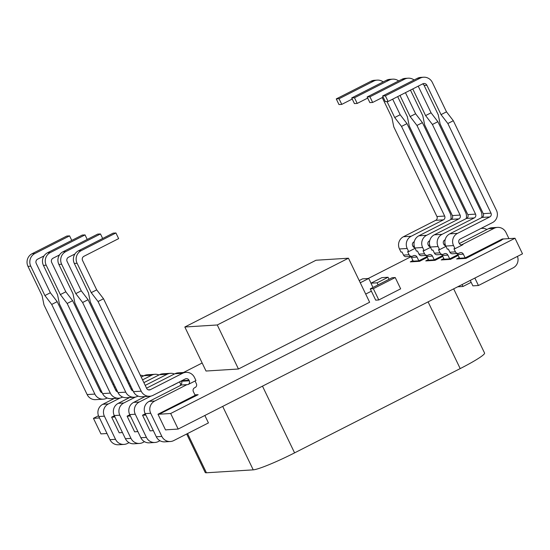 <?xml version="1.0" encoding="UTF-8"?>
<svg xmlns="http://www.w3.org/2000/svg" width="550" height="550" viewBox="0 0 550 550"><rect width="100%" height="100%" fill="white"/><g stroke="black" fill="none" stroke-linecap="round" stroke-linejoin="round"><path stroke-width="0.82" d="M378.792 299.963L400.654 288.832L395.216 277.537L392.129 277.729L370.267 288.86L375.705 300.156L378.792 299.963L373.354 288.668L395.216 277.537M427.343 257.359L419.602 261.298L410.334 261.882L412.933 260.487M99.509 417.952L93.445 418.33L98.498 415.759M183.473 372.508L202.159 363M368.204 278.493L410.987 256.719M114.572 416.192L112.757 417.12L114.95 416.982M130.02 415.229L128.198 416.151L130.398 416.013M145.461 414.26L143.646 415.188L145.846 415.051M194.92 394.845L198.124 394.701L159.088 414.219L170.672 413.497L178.166 429.062L166.739 429.777M500.823 240.302L503.422 238.975L515.006 238.253L170.672 413.497M503.422 238.975L465.939 258.404L456.672 258.981L459.271 257.586M458.232 255.427L450.491 259.366L441.224 259.944L443.822 258.555M442.784 256.396L435.05 260.336L425.783 260.913L428.381 259.518M238.459 369.002L369.634 302.239L348.446 258.211L316.009 260.239L184.834 327.002L206.023 371.03L238.459 369.002L217.271 324.974L348.446 258.211M365.702 294.071L371.388 291.184M44.028 255.915L37.599 259.181A3.149 3.053 86.4 0 0 36.224 263.395L50.359 292.765L57.179 301.647L100.327 391.297A2.833 2.75 86.4 0 0 102.204 392.81M50.359 292.765L44.894 295.549L30.759 266.179A9.446 9.158 86.4 0 1 34.884 253.536L69.589 235.874L66.811 236.046L32.106 253.708A9.446 9.158 -93.6 0 0 27.981 266.351L42.116 295.721L43.993 304.913L87.141 394.563A9.13 8.848 -93.6 0 0 95.631 399.644L103.359 399.156A9.13 8.848 -93.6 0 1 94.861 394.082L51.714 304.432L57.179 301.647M69.589 235.874L71.775 240.412M382.236 97.577L391.916 117.7L393.793 126.892L436.941 216.535A2.833 2.75 86.4 0 1 435.703 220.33L403.453 236.741A9.13 8.848 -93.6 0 0 399.472 248.964L400.964 252.072L402.05 252.003L403.542 255.111A2.833 2.75 86.4 0 0 406.182 256.685L411.737 256.341A2.833 2.75 -93.6 0 1 409.104 254.76L407.605 251.653L408.691 251.591L407.192 248.483A9.13 8.848 -93.6 0 1 411.18 236.259L443.424 219.849A2.833 2.75 86.4 0 0 444.661 216.054L401.521 126.404L394.701 117.521L387.014 101.558M392.666 99.165L400.166 114.744L406.986 123.626L450.127 213.269A9.13 8.848 -93.6 0 1 450.794 219.546M339.048 98.739L373.752 81.07A9.446 9.158 -93.6 0 1 377.238 80.121L374.461 80.293A9.446 9.158 86.4 0 0 370.975 81.249L336.263 98.911L338.986 104.562L341.763 104.383L339.048 98.739L336.263 98.911M377.238 80.121A9.446 9.158 -93.6 0 1 383.199 81.916M352.241 99.048L341.763 104.383M401.521 126.404L406.986 123.626M408.691 251.591L415.078 248.339M414.253 241.725L413.896 241.904A2.833 2.75 86.4 0 0 412.658 245.699L412.933 246.262A2.833 2.75 86.4 0 0 414.817 247.782M59.476 254.946L53.047 258.218A3.149 3.053 86.4 0 0 51.672 262.433L65.808 291.803L72.627 300.685L115.775 390.328A2.833 2.75 86.4 0 0 117.652 391.848M65.808 291.803L60.342 294.587L46.207 265.217A9.446 9.158 86.4 0 1 50.325 252.567L85.037 234.905L82.252 235.077L47.547 252.746A9.446 9.158 -93.6 0 0 43.429 265.389L57.564 294.759L59.441 303.951L102.582 393.594A9.13 8.848 -93.6 0 0 111.079 398.674L118.8 398.193A9.13 8.848 -93.6 0 1 110.309 393.112L67.162 303.469L72.627 300.685M85.037 234.905L87.223 239.449M397.678 96.614L407.364 116.731L409.241 125.922L452.382 215.572A2.833 2.75 86.4 0 1 451.151 219.361L418.901 235.778A9.13 8.848 -93.6 0 0 414.92 247.995L416.412 251.103L417.491 251.034L418.99 254.141A2.833 2.75 86.4 0 0 421.623 255.722L427.185 255.372A2.833 2.75 -93.6 0 1 424.545 253.798L423.053 250.69L424.132 250.621L422.641 247.514A9.13 8.848 -93.6 0 1 426.621 235.29L458.872 218.879A2.833 2.75 86.4 0 0 460.109 215.084L416.962 125.441L410.142 116.559L399.981 95.439M405.446 92.661L415.607 113.774L422.428 122.657L465.575 212.307A9.13 8.848 -93.6 0 1 466.235 218.577M354.489 97.769L389.201 80.108A9.446 9.158 -93.6 0 1 392.686 79.152L389.902 79.324A9.446 9.158 86.4 0 0 386.416 80.279L351.711 97.941L354.427 103.593L357.211 103.421L354.489 97.769L351.711 97.941M392.686 79.152A9.446 9.158 -93.6 0 1 398.647 80.953M367.689 98.086L357.211 103.421M416.962 125.441L422.428 122.657M424.132 250.621L430.526 247.369M429.701 240.756L429.344 240.941A2.833 2.75 86.4 0 0 428.106 244.736L428.374 245.3A2.833 2.75 86.4 0 0 430.258 246.812M74.917 253.983L68.489 257.249A3.149 3.053 86.4 0 0 67.121 261.463L81.256 290.833L88.076 299.716L131.216 389.366A2.833 2.75 86.4 0 0 133.1 390.878M81.256 290.833L75.79 293.618L61.655 264.248A9.446 9.158 86.4 0 1 65.773 251.604L100.478 233.942L97.701 234.114L62.996 251.776A9.446 9.158 -93.6 0 0 58.871 264.419L73.006 293.789L74.883 302.981L118.03 392.631A9.13 8.848 -93.6 0 0 126.521 397.705L134.248 397.224A9.13 8.848 -93.6 0 1 125.751 392.143L82.61 302.5L88.076 299.716M100.478 233.942L102.664 238.48M410.458 90.104L422.806 115.768L424.683 124.96L467.83 214.603A2.833 2.75 86.4 0 1 466.592 218.398L434.349 234.809A9.13 8.848 -93.6 0 0 430.361 247.032L431.86 250.14L432.939 250.071L434.431 253.179A2.833 2.75 86.4 0 0 437.071 254.753L442.633 254.403A2.833 2.75 -93.6 0 1 439.993 252.828L438.501 249.721L439.581 249.652L438.082 246.551A9.13 8.848 -93.6 0 1 442.069 234.327L474.313 217.917A2.833 2.75 86.4 0 0 475.551 214.122L432.41 124.472L425.59 115.589L412.761 88.935M418.227 86.157L431.056 112.812L437.876 121.694L481.016 211.337A9.13 8.848 -93.6 0 1 481.683 217.614M369.937 96.807L404.642 79.138A9.446 9.158 -93.6 0 1 408.127 78.189L405.35 78.361A9.446 9.158 86.4 0 0 401.864 79.317L367.152 96.979L369.875 102.623L372.652 102.451L369.937 96.807L367.152 96.979M408.127 78.189A9.446 9.158 -93.6 0 1 414.088 79.984M383.137 97.116L372.652 102.451M432.41 124.472L437.876 121.694M439.581 249.652L445.967 246.4M445.143 239.793L444.785 239.972A2.833 2.75 86.4 0 0 443.547 243.767L443.822 244.331A2.833 2.75 86.4 0 0 445.706 245.85M410.651 256.403A2.833 2.75 -93.6 0 1 411.455 257.414L413.256 261.154L418.818 260.803L417.017 257.063A2.833 2.75 86.4 0 0 413.332 255.771L412.789 256.053A2.833 2.75 -93.6 0 1 411.737 256.341M413.016 246.421L414.184 245.829M129.044 442.647L127.394 443.486A9.13 8.848 -93.6 0 1 115.527 439.333L104.383 416.171A9.13 8.848 -93.6 0 1 108.364 403.947L119.996 398.035M108.364 403.947L102.802 404.298L114.242 398.475M102.802 404.298A9.13 8.848 86.4 0 0 98.821 416.522L109.966 439.677A9.13 8.848 86.4 0 0 118.463 444.757L124.018 444.407M107.174 398.007L106.728 398.234A9.13 8.848 -93.6 0 1 103.359 399.156M140.326 375.237A9.13 8.848 -93.6 0 1 143.529 375.918M114.331 387.337L115.252 386.863M127.112 380.827L128.033 380.359M114.544 416.137L112.757 417.12M122.444 432.547L120.402 432.678M426.092 255.441A2.833 2.75 -93.6 0 1 426.903 256.444L428.697 260.184L434.259 259.834L432.458 256.094A2.833 2.75 86.4 0 0 428.78 254.808L428.23 255.083A2.833 2.75 -93.6 0 1 427.185 255.372M428.457 245.458L429.632 244.86M144.492 441.678L142.835 442.523A9.13 8.848 -93.6 0 1 130.969 438.364L119.824 415.209A9.13 8.848 -93.6 0 1 123.812 402.985L135.438 397.066M123.812 402.985L118.25 403.329L129.69 397.513M118.25 403.329A9.13 8.848 86.4 0 0 114.262 415.553L125.414 438.714A9.13 8.848 86.4 0 0 133.904 443.788L139.466 443.444M122.623 397.038L122.176 397.272A9.13 8.848 -93.6 0 1 118.8 398.193M142.553 379.864L151.704 375.21A9.13 8.848 -93.6 0 1 158.978 374.956M129.772 386.368L130.701 385.901M129.993 415.174L128.198 416.151M137.892 431.585L135.85 431.709M441.54 254.471A2.833 2.75 -93.6 0 1 442.344 255.482L444.146 259.215L449.707 258.871L447.906 255.131A2.833 2.75 86.4 0 0 444.221 253.839L443.678 254.121A2.833 2.75 -93.6 0 1 442.633 254.403M471.171 282.315L462.99 286.474L457.676 286.811M462.99 286.474L462.076 284.57M480.851 228.511A9.13 8.848 -93.6 0 1 486.901 229.501M443.905 244.489L445.074 243.897M159.933 440.715L158.283 441.554A9.13 8.848 -93.6 0 1 146.417 437.401L135.272 414.239A9.13 8.848 -93.6 0 1 139.253 402.016L150.886 396.103M139.253 402.016L133.698 402.366L145.131 396.543M133.698 402.366A9.13 8.848 86.4 0 0 129.711 414.59L140.855 437.745A9.13 8.848 86.4 0 0 149.353 442.826L154.914 442.475M138.064 396.076L137.617 396.303A9.13 8.848 -93.6 0 1 134.248 397.224M180.455 381.397L172.583 385.536A2.833 2.75 86.4 0 0 173.243 385.062M145.221 385.399L167.145 374.241A9.13 8.848 -93.6 0 1 174.419 373.986M145.434 414.205L143.646 415.188M153.333 430.616L151.291 430.746M179.616 381.961L180.902 384.643M515.006 238.253L522.5 253.818L178.166 429.062M106.996 433.517L100.939 433.895L93.445 418.33M426.993 256.637L418.818 260.803M427.316 257.304L419.574 261.243L410.307 261.821M114.359 415.752L111.643 417.134L112.729 417.065M111.643 417.134L119.192 432.809L120.271 432.74M442.441 255.674L434.259 259.834M442.757 256.341L435.022 260.274L425.755 260.858M129.807 414.783L127.091 416.164L128.171 416.096M127.091 416.164L134.64 431.846L135.719 431.777M457.882 254.705L449.707 258.871M458.205 255.372L450.464 259.311L441.196 259.889M145.248 413.82L142.539 415.202L143.619 415.133M142.539 415.202L150.081 430.877L151.161 430.808M96.697 289.871L91.231 292.648L77.096 263.278A9.446 9.158 86.4 0 1 81.221 250.635L115.926 232.973L118.642 238.624L83.937 256.286A3.149 3.053 86.4 0 0 82.562 260.501L96.697 289.871L103.517 298.753L146.664 388.396A2.833 2.75 86.4 0 0 150.343 389.689L182.593 373.278A9.13 8.848 -93.6 0 1 194.459 377.431L195.951 380.538L188.031 384.574A2.833 2.75 86.4 0 0 189.262 380.779L188.994 380.215A2.833 2.75 86.4 0 0 185.309 378.922L153.065 395.333A9.13 8.848 -93.6 0 1 141.199 391.181L98.051 301.531L103.517 298.753M115.926 232.973L113.142 233.145L78.437 250.814A9.446 9.158 -93.6 0 0 74.319 263.457L88.454 292.827L90.331 302.019L133.471 391.662A9.13 8.848 -93.6 0 0 141.969 396.743L149.689 396.261M456.981 253.509A2.833 2.75 -93.6 0 1 457.793 254.512L459.587 258.252L465.149 257.902L463.348 254.162A2.833 2.75 86.4 0 0 459.669 252.876L459.119 253.151A2.833 2.75 -93.6 0 1 455.441 251.866L453.942 248.758L455.022 248.689L453.53 245.582A9.13 8.848 -93.6 0 1 457.511 233.358L489.761 216.947A2.833 2.75 86.4 0 0 490.999 213.153L447.851 123.509L441.031 114.627L426.896 85.257A3.149 3.053 86.4 0 0 422.806 83.82L388.101 101.489L385.316 101.661L382.601 96.009L417.306 78.347A9.446 9.158 86.4 0 1 420.798 77.392L423.576 77.22A9.446 9.158 -93.6 0 1 432.362 82.472L446.497 111.843L453.317 120.725L496.464 210.375A9.13 8.848 -93.6 0 1 492.477 222.599L460.233 239.009A2.833 2.75 86.4 0 0 458.996 242.804L459.271 243.368A2.833 2.75 86.4 0 0 462.949 244.654L461.869 244.722L494.113 228.312A9.13 8.848 -93.6 0 1 505.979 232.471L508.949 238.631M422.592 83.93A3.149 3.053 -93.6 0 1 424.119 85.429L438.254 114.799L440.131 123.991L483.271 213.641A2.833 2.75 86.4 0 1 482.041 217.429L449.79 233.839A9.13 8.848 -93.6 0 0 445.809 246.063L447.301 249.171L448.381 249.102L449.879 252.209A2.833 2.75 86.4 0 0 452.513 253.784L458.074 253.44M388.101 101.489L385.378 95.838L420.09 78.176A9.446 9.158 -93.6 0 1 423.576 77.22M385.378 95.838L382.601 96.009M447.851 123.509L453.317 120.725M455.022 248.689L462.949 244.654M517.454 256.389A9.13 8.848 -93.6 0 1 513.143 267.85L478.438 285.512L472.876 285.863L470.25 280.411M478.438 285.512L474.856 278.066M497.489 227.391L491.927 227.734A9.13 8.848 86.4 0 0 488.558 228.663L459.346 243.526M195.058 380.992L196.371 383.714A2.833 2.75 -93.6 0 1 195.133 387.509L194.583 387.784A2.833 2.75 86.4 0 0 193.346 391.579L195.147 395.319L157.981 414.232L159.088 414.219M204.854 415.484L208.436 422.922L173.724 440.591A9.13 8.848 -93.6 0 1 161.858 436.432L150.714 413.277A9.13 8.848 -93.6 0 1 154.701 401.053L186.945 384.643L180.304 385.055A2.833 2.75 86.4 0 0 181.541 381.26L181.383 380.923M154.701 401.053L149.139 401.397L181.39 384.986M149.139 401.397A9.13 8.848 86.4 0 0 145.159 413.621L156.303 436.783A9.13 8.848 86.4 0 0 164.794 441.856L170.356 441.513M198.096 394.646L159.06 414.164M465.149 257.902L502.315 238.989L503.394 238.92M501.435 240.261L465.912 258.342L456.644 258.926M157.981 414.232L165.529 429.914L166.609 429.846M453.668 288.853L484.564 353.045A37.152 3.534 154.3 0 1 460.199 368.589L294.587 452.87A37.152 3.534 154.3 0 1 253.227 469.851L206.429 472.78A37.152 3.534 154.3 0 1 205.205 472.478L186.684 433.998M146.554 388.169L174.873 373.759A9.13 8.848 -93.6 0 1 178.241 372.838L185.962 372.357M91.231 292.648L98.051 301.531M188.031 384.574L186.945 384.643M441.031 114.627L446.497 111.843M131.106 389.139L132.034 388.664M143.887 382.635L159.424 374.729A9.13 8.848 -93.6 0 1 162.793 373.801L170.521 373.319M75.79 293.618L82.61 302.5M115.665 390.101L116.586 389.634M128.446 383.598L129.367 383.13M141.219 377.094L143.976 375.691A9.13 8.848 -93.6 0 1 147.352 374.77L155.072 374.289M60.342 294.587L67.162 303.469M100.217 391.071L101.138 390.596M112.998 384.567L113.919 384.092M125.778 378.063L126.699 377.589M44.894 295.549L51.714 304.432M425.59 115.589L431.056 112.812M410.142 116.559L415.607 113.774M394.701 117.521L400.166 114.744M184.834 327.002L217.271 324.974M370.267 288.86L373.354 288.668M370.941 283.202L377.121 282.817L388.053 277.255L381.872 277.64L370.941 283.202L372.996 287.471M377.121 282.817L378.111 284.866M388.053 277.255L389.043 279.304M360.271 282.776L368.748 278.465L362.567 278.85L359.205 280.562M368.748 278.465L371.009 283.168M34.884 253.536L32.106 253.708M30.759 266.179L27.981 266.351M444.661 216.054L436.941 216.535M373.752 81.07L370.975 81.249M50.325 252.567L47.547 252.746M46.207 265.217L43.429 265.389M460.109 215.084L452.382 215.572M389.201 80.108L386.416 80.279M65.773 251.604L62.996 251.776M61.655 264.248L58.871 264.419M475.551 214.122L467.83 214.603M404.642 79.138L401.864 79.317M409.104 254.76L403.542 255.111M417.017 257.063L411.455 257.414M407.192 248.483L399.472 248.964M104.383 416.171L98.821 416.522M115.527 439.333L109.966 439.677M424.545 253.798L418.99 254.141M432.458 256.094L426.903 256.444M422.641 247.514L414.92 247.995M119.824 415.209L114.262 415.553M130.969 438.364L125.414 438.714M439.993 252.828L434.431 253.179M447.906 255.131L442.344 255.482M438.082 246.551L430.361 247.032M135.272 414.239L129.711 414.59M146.417 437.401L140.855 437.745M81.221 250.635L78.437 250.814M77.096 263.278L74.319 263.457M426.896 85.257L424.119 85.429M490.999 213.153L483.271 213.641M420.09 78.176L417.306 78.347M455.441 251.866L449.879 252.209M463.348 254.162L457.793 254.512M494.113 228.312L488.558 228.663M461.869 244.722L460.831 244.791M453.53 245.582L445.809 246.063M150.714 413.277L145.159 413.621M161.858 436.432L156.303 436.783M253.227 469.851L222.695 406.402M294.587 452.87L262.481 386.155M206.429 472.78L187.55 433.551M460.199 368.589L428.086 301.868M182.593 373.278L174.873 373.759M150.343 389.689L148.225 389.819M141.199 391.181L133.471 391.662M188.994 380.215L181.906 380.655M189.262 380.779L181.541 381.26M489.761 216.947L482.041 217.429M457.511 233.358L449.79 233.839M167.145 374.241L159.424 374.729M125.751 392.143L118.03 392.631M474.313 217.917L466.592 218.398M442.069 234.327L434.349 234.809M151.704 375.21L143.976 375.691M110.309 393.112L102.582 393.594M458.872 218.879L451.151 219.361M426.621 235.29L418.901 235.778M94.861 394.082L87.141 394.563M443.424 219.849L435.703 220.33M411.18 236.259L403.453 236.741M482.041 228.353L481.037 228.415"/></g></svg>
